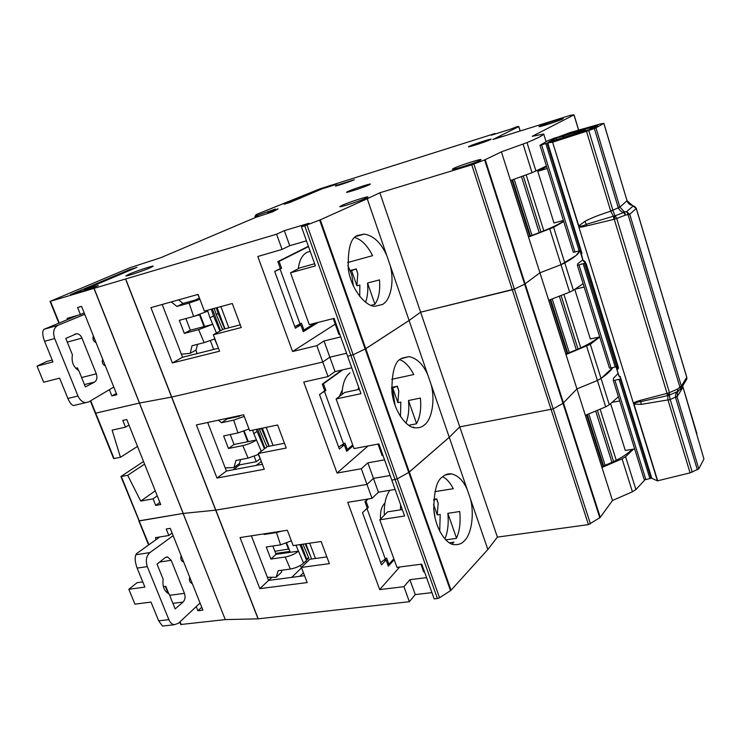 <?xml version="1.0" encoding="UTF-8"?>
<svg xmlns="http://www.w3.org/2000/svg" width="741" height="741" viewBox="0 0 741 741"><rect width="100%" height="100%" fill="white"/><g stroke="black" fill="none" stroke-linecap="round" stroke-linejoin="round"><path stroke-width="1.11" d="M575.377 134.316L588.641 129.934L594.884 126.452L554.435 138.085L547.525 140.855L539.976 145.292L555.018 140.734M585.362 130.249L585.223 129.805L581.268 131.935L570.144 135.427M561.187 138.789L569.162 136.261M563.419 220.475L553.972 222.995L537.753 171.282C542.958 168.911 545.876 167.234 546.497 166.234L546.497 166.234M537.753 171.282L547.219 168.522M557.982 139.169L548.081 142.355L556.083 138.132L564.086 135.807L562.521 137.724M577.878 132.991L575.655 132.444L585.223 129.805M561.159 138.706L554.99 140.642M575.359 134.251L569.144 136.196M539.985 145.301L573.321 252.227L574.96 252.023L541.588 144.893M574.96 252.023L580.388 250.402L547.08 143.124M580.981 250.115L580.388 250.402M562.771 137.641L564.197 135.881L563.41 137.437M556.565 139.688L556.083 138.132M574.071 134.195L574.284 132.954L575.192 133.843M299.123 296.604L296.168 288.406M308.525 246.623L279.079 261.388L281.599 268.325L275.05 271.262M294.77 326.596L301.504 323.215L303.958 330.004L314.906 323.215M302.754 330.31L303.958 330.004M281.599 268.325L279.82 268.826M277.875 261.73L279.079 261.388M307.32 246.836L308.488 246.503M298.299 268.705C299.364 260.36 302.226 254.913 306.904 252.366L310.22 251.356M347.835 265.417L351.762 274.781L353.42 286.146M349.326 274.346L350.095 277.245M199.449 298.049L197.773 294.483M199.023 298.151L195.161 300.068L183.064 303.43L178.562 299.873M199.931 299.318L189.112 303.078L193.614 316.463L179.313 320.325L184.333 333.404L190.344 330.199L204.581 326.448L199.968 314.425M193.614 316.463L207.776 311.155L209.999 317.806L213.519 315.944L211.278 309.21M214.205 308.413L216.233 314.508L218.16 313.48L216.289 307.848M209.999 317.806L212.75 324.299L198.634 329.643L204.164 342.629L214.899 338.869M224.662 328.884L218.16 313.48M216.233 314.508L222.615 329.606M219.929 331.097L213.519 315.944M217.65 346.121L214.566 339.017M190.344 330.199L185.889 318.547M204.164 342.629L192.012 345.732L190.205 353.309L196.143 349.974L197.504 344.324M204.581 326.448L212.75 324.299L216.446 333.024M220.559 330.745L212.334 308.923M184.333 333.404L198.634 329.643M190.205 353.309L181.369 354.189M162.279 304.653L163.483 304.097M171.245 301.92L176.96 306.45L183.064 303.43M176.96 306.45L189.112 303.078M77.814 315.296L43.969 329.337C42.181 331.255 42.376 335.256 44.571 341.332L52.972 361.914L37.05 366.147L43.663 382.226L59.595 378.142L67.894 398.463C69.515 402.354 71.349 404.734 73.387 405.586L74.915 405.225M84.733 314.286L57.742 325.41C53.685 327.948 52.657 332.32 54.658 338.526L78 396C79.833 400.066 82.418 402.28 85.771 402.622L88.883 401.844L113.799 387.052M96.302 373.816C97.516 377.595 96.932 380.346 94.542 382.06L85.4 386.932L78.842 370.722C73.387 367.091 71.238 361.793 72.405 354.809L65.782 338.415L76.712 333.672C78.981 333.858 80.723 335.33 81.955 338.091L96.302 373.816L81.603 377.549M105.333 365.85C102.61 364.581 101.721 362.358 102.666 359.19M96.034 342.583C93.283 341.249 92.393 339.007 93.347 335.868M78.527 370.556L77.434 367.842L75.721 368.286M52.203 360.043L46.581 361.543L37.05 366.147M94.376 338.424L93.014 339.082M104.981 364.98L104.083 365.285M469.303 146.255C473.277 144.338 490.857 138.613 491.088 139.16L490.292 139.697C486.485 141.568 468.553 147.413 468.432 146.82L469.303 146.255M336.544 185.343L354.355 179.748C350.076 181.647 335.293 186.528 335.238 186.056L336.544 185.343M129.008 274.189C136.187 271.058 152.887 265.51 153.248 266.13L150.293 267.77C143.282 270.854 126.146 276.56 125.868 275.911L129.008 274.189M347.992 191.419C353.068 189.094 370.176 183.481 370.444 184.055L369.083 184.898C364.164 187.177 346.695 192.91 346.519 192.299L347.992 191.419M341.527 205.563C347.548 202.691 367.49 196.189 367.99 196.939L366.378 198.023C360.589 200.839 340.128 207.517 339.767 206.711L341.527 205.563M453.52 168.457C458.66 165.817 480.511 158.759 481.066 159.565L480.02 160.38C475.138 162.955 452.742 170.189 452.353 169.319L453.52 168.457M539.68 126.155C543.338 124.256 562.965 117.912 563.271 118.532L562.678 118.986C559.223 120.829 539.189 127.313 539.013 126.655L539.68 126.155M563.744 221.513L553.61 227.33L564.781 262.907C574.275 257.609 579.267 253.533 579.768 250.662L576.118 255.488L560.993 264.694L564.781 262.907L573.367 290.287L583.121 283.673M471.767 164.835L484.623 159.917L524.619 284.173L514.393 289.073L524.619 284.173L562.984 403.345L553.203 408.902L562.984 403.345L599.802 517.755L588.447 524.619L471.767 164.835L379.855 192.78L367.24 198.727L386.746 255.45C380.994 242.705 373.483 235.592 364.202 234.091L358.255 235.314C350.882 236.963 347.585 248.346 348.344 269.455C351.808 291.676 367.091 306.969 375.029 306.246L382.3 304.523C390.896 300.438 394.629 280.515 390.025 264.991L409.097 320.464L365.174 349.02L365.776 348.696L320.288 219.836L304.727 225.801L301.448 226.783L308.997 223.254L284.322 230.655L276.588 234.212L50.055 301.383L129.712 267.816L160.834 257.683L255.673 217.419L272.771 211.769L278.079 208.888L267.621 212.343L275.374 209.045L255.358 216.094L256.006 214.649L319.76 188.899L495.108 133.473L491.357 135.205L510.392 129.221L517.487 126.479L518.765 126.609L492.821 139.54L570.774 115.198L574.034 114.836L578.702 130.175M578.619 130.194L573.96 114.892L532.223 136.307L543.718 134.028C543.273 135.27 537.707 138.132 527.018 142.605L501.407 151.859L485.188 159.676L600.275 517.338L612.492 500.499L576.933 388.905L562.984 403.345L576.933 388.905L539.939 272.79L524.619 284.173L539.939 272.79L501.407 151.859M367.24 198.727L320.288 219.836M484.623 159.917L485.188 159.676M91.764 288.249L70.478 294.631L129.842 269.52L136.946 267.362L84.474 289.611L98.34 285.452L91.764 288.249M319.454 189.307L336.951 183.805L333.45 185.296L321.983 188.899L290.407 202.293L284.118 204.257L319.454 189.307L319.658 189.881M511.938 180.035L529.806 236.157L528.639 237L510.642 180.489L532.057 172.709L546.441 166.021M200.024 314.601L194.596 316.194M218.456 348.251L182.545 357.255L162.205 304.458M172.375 362.96L219.568 351.197L213.343 334.747L241.26 327.531L232.294 303.504L204.386 311.081L198.069 294.399L150.932 307.626L172.375 362.96L182.545 357.255M563.605 221.059C557.528 225.218 546.265 230.247 529.806 236.157M553.61 227.33L528.639 237M350.308 270.521L356.31 268.89L350.493 271.002M351.743 367.805L335.025 371.584L329.838 357.181L346.566 353.281L329.838 357.181L322.77 362.034L316.852 345.667L324.012 340.971L340.73 336.923M339.776 334.247L338.906 334.45L333.255 318.602M335.219 324.123L292.565 351.503L316.852 345.667M301.448 226.783L315.397 265.871L290.528 272.799L309.256 324.632L334.117 318.38L347.631 356.273L353.133 354.735L347.631 356.273L360.969 393.675L336.118 398.964L354.041 448.592L378.892 443.924L391.832 480.196L397.269 478.862L391.832 480.196L404.605 516.005L379.772 519.802L396.954 567.356L421.768 564.142L434.161 598.895L437.422 598.524L439.552 597.755L307.006 225.014M94.051 288.24L139.521 403.048L171.736 397.056L322.77 362.034L329.838 357.181L324.012 340.971M395.12 489.421L378.419 492.191L373.445 478.38L390.155 475.5L373.445 478.38L366.99 484.419L215.687 510.16L171.588 397.083L139.382 403.076L95.293 413.237L113.651 458.605L120.431 457.299L112.141 430.132L125.479 427.168L122.774 420.416L126.757 419.517L160.714 504.519L155.712 505.408L153.091 498.841L140.716 501.083L127.693 475.314L120.903 476.546L143.522 461.495M550.072 299.818L567.134 353.411L566.087 354.522L548.803 300.272L569.625 292.13L560.993 264.694L539.939 272.79L560.993 264.694L549.785 229.043M379.855 192.78L420.619 312.183L512.29 289.805L514.393 289.073L473.916 164.104M427.807 374.89C423.083 364.257 416.803 358.172 408.967 356.616L401.14 358.737C394.833 361.275 391.767 372.306 391.924 391.822C394.092 412.255 407.207 428.039 415.182 427.816C419.054 428.011 422.055 427.103 424.195 425.084C432.142 419.712 435.402 399.056 430.956 384.042L409.097 320.464L420.619 312.183L459.763 426.872L553.203 408.902L514.393 289.073L420.619 312.183L409.097 320.464L365.776 348.696L409.319 472.045L408.754 472.425L449.259 437.292L409.319 472.045L451.047 590.225L487.847 549.498L497.396 537.114L588.447 524.619M319.64 220.096L365.174 349.02L353.133 354.735L365.174 349.02L408.754 472.425L397.269 478.862L408.754 472.425L450.509 590.66L451.047 590.225M495.108 133.473L495.275 133.973M431.938 592.643L415.256 594.578L409.365 601.701L258.22 618.837L225.273 619.606L183.092 513.439L215.687 510.16L183.231 513.42L93.922 288.286M116.356 393.452L111.891 395.944L116.874 394.758L81.566 306.366L77.601 307.524L80.417 314.555L67.135 318.371L67.496 319.528M111.891 395.944L109.381 389.673M125.683 279.357L171.588 397.083M276.588 234.212L282.08 249.421L257.803 256.488L292.565 351.503M125.822 279.311L258.22 618.837M390.025 264.991L386.746 255.45M500.851 135.76L501.212 136.918M267.621 212.343L267.983 213.343M314.638 263.74L299.91 267.862L290.528 272.799M318.213 322.381L303.264 331.69L300.79 324.891L295.363 328.207L274.698 271.447L280.348 268.548L277.829 261.601L308.413 246.29M240.251 324.836L223.263 329.254L213.343 334.747M195.828 350.15L197.143 353.596M351.605 270.706L356.912 285.841L359.857 285.072L359.718 296.474M347.631 262.546L372.584 255.664C367.462 245.632 361.589 239.612 354.976 237.611M356.912 285.841L357.792 273.67L356.31 268.89M371.037 305.348L374.77 304.403C378.808 298.818 380.374 290.648 379.475 279.894L367.545 283.043C368.212 290.426 367.555 296.835 365.563 302.272M357.792 273.67L356.152 268.983M210.361 340.675L213.695 349.446M300.79 324.891L295.946 326.114M374.918 304.208L367.545 283.043M199.514 314.86L203.979 326.614M305.588 241.075L306.617 241.27M306.459 240.816L289.731 245.697L284.322 230.655M94.172 337.905L92.912 338.517M84.168 312.869L80.417 314.555M282.08 249.421L289.731 245.697M130.129 270.252L129.842 269.52M84.77 290.352L84.474 289.611M599.747 336.97L590.336 338.961L574.803 289.435M575.275 289.147L584.186 287.063M582.824 259.878L577.758 263.713L577.406 265.334L585.723 262.916M609.435 368.045L577.406 265.334L609.435 368.045L611.103 368.036L579.054 265.148M611.103 368.036L616.466 366.582L584.473 263.546M617.735 365.822L616.466 366.582M342.416 416.405L339.573 408.55M339.258 396.574L342.323 389.951M342.75 369.842L323.447 383.755L325.864 390.405L321.585 393.119M338.609 447.055L344.945 443.035L347.307 449.546L352.725 444.933M346.103 449.778L347.307 449.546M325.864 390.405L324.66 390.664M322.613 383.94L323.447 383.755M391.619 388.414L393.156 392.61L395.092 405.577M342.055 394.453C342.398 384.005 345.037 376.826 349.974 372.918M358.329 389.525L358.505 386.756M240.556 415.432L239.269 416.312L227.154 418.915L226.561 418.433M244.243 416.377L233.665 420.138L237.972 432.957L223.643 435.921L228.46 448.481L234.026 444.489L248.291 441.627L244.197 431.086M252.635 430.16L253.82 433.726L257.071 431.382L256.405 429.382M259.322 428.78L259.582 429.576L261.23 428.391M253.82 433.726L256.469 439.978C252.653 442.488 248.096 444.359 242.789 445.619L248.124 458.114L258.618 454.353M268.974 446.286L261.388 428.354M259.582 429.576L266.936 446.962M264.463 448.824L257.071 431.382M260.758 459.994L258.34 454.502M234.026 444.489L230.229 434.559M248.124 458.114L235.944 460.467L234.036 467.515L239.538 463.412L240.584 459.568M248.291 441.627L256.469 439.978L261.249 451.241M264.945 448.462L257.655 429.122M237.972 432.957L249.004 428.956M228.46 448.481L242.789 445.619M234.036 467.515L225.199 467.932M218.345 420.203L221.494 422.731L227.154 418.915M221.494 422.731L233.665 420.138M599.756 336.998L590.318 344.278L601.044 378.456C606.731 374.511 610.64 370.908 612.77 367.638L601.044 378.456L597.422 380.485L601.044 378.456L609.297 404.771L618.383 396.759M225.273 619.606L139.382 403.076L95.302 413.256L90.337 400.974M368.027 445.962L337.044 473.054L303.736 382.041L328.031 376.585L322.77 362.034L171.736 397.056M262.37 464.255L226.403 471.044L207.693 422.49M216.974 478.056L264.259 469.257L258.285 453.473L286.239 448.036L277.643 425.001L249.689 430.771L243.632 414.765L196.384 424.917L216.974 478.056L226.403 471.044M598.478 337.238C592.485 342.49 582.037 347.872 567.134 353.411M590.318 344.278L566.087 354.522M391.563 387.432L397.343 386.2L391.609 388.386M367.86 462.847L373.445 478.38L366.99 484.419L361.321 468.738L367.86 462.847L384.57 459.837M383.014 455.483L382.152 455.641L378.021 444.091M361.321 468.738L337.044 473.054M121.348 476.565L139.289 520.942L183.092 513.439L138.836 520.877L148.589 544.987M586.696 414.849L602.998 466.07L602.062 467.451L585.455 415.312L605.712 406.837L597.422 380.485L576.933 388.905L597.422 380.485L586.65 346.232M590.447 523.896L553.203 408.902L459.763 426.872L449.259 437.292L467.238 489.551C463.301 480.65 458.058 475.435 451.501 473.907C447.99 473.527 444.915 474.583 442.266 477.074C436.82 480.353 433.994 491.144 433.809 509.456C435.134 528.481 446.295 544.403 454.085 544.635C458.642 544.913 462.078 543.616 464.394 540.745C471.721 534.196 474.546 512.865 470.257 498.35L487.847 549.498M430.956 384.042L449.259 437.292L459.763 426.872L497.396 537.114M144.578 464.125L127.693 475.314M155.249 490.857L140.716 501.083M157.259 495.868L153.091 498.841M359.413 389.294L344.695 392.452L336.118 398.964M159.871 502.407L155.712 505.408M353.077 445.906L346.677 451.362L344.315 444.841L339.332 449.027L319.528 394.62L324.715 390.822L322.298 384.162L341.925 370.028M284.451 443.238L267.436 446.582L258.285 453.473M239.241 463.634L239.714 464.857L233.156 469.766M413.728 427.103L412.793 427.279M392.795 388.136L397.889 402.678L400.835 402.076L400.464 416.618M391.748 379.309L413.747 374.538C409.708 366.675 405.086 361.738 399.881 359.728M397.889 402.678L398.778 390.822L397.343 386.2M408.699 425.288L416.414 423.796C420.054 417.433 421.388 408.856 420.416 398.056L408.504 400.501C409.328 409.347 408.467 416.887 405.92 423.12M398.778 390.822L397.195 386.32M256.145 465.431L261.314 461.467M260.137 458.772L256.284 461.699L239.714 464.857M254.237 456.308L256.284 461.699M344.315 444.841L342.018 445.285M416.553 423.565L408.504 400.501M243.706 431.271L247.689 441.747M569.625 292.13L573.367 290.287M137.511 446.434L120.431 457.299M128.971 425.056L125.479 427.168M328.031 376.585L335.025 371.584M634.657 448.953L625.293 450.454L610.649 403.771M612.585 402.261L619.698 400.964M616.021 366.804L618.077 373.427L613.465 378.28L613.363 380.633L620.81 378.938M644.151 479.371L613.363 380.633L644.151 479.371L645.846 479.557L615.03 380.652M645.846 479.557L651.135 478.241L620.384 379.207M380.522 519.043C380.124 512.012 381.393 506.9 384.329 503.676L384.931 503.139M383.958 531.38L381.235 523.841M368.212 498.98L365.998 501.111L368.314 507.483L364.97 510.308M380.661 562.595L386.626 558.001L388.895 564.253L393.851 558.77M387.691 564.41L388.895 564.253M368.314 507.483L367.11 507.678M365.461 501.194L365.998 501.111M433.744 508.678L435.078 517.95M384.357 515.152C383.912 504.334 385.737 496.053 389.84 490.301M400.483 509.845L400.612 504.825M281.839 531.112L276.467 532.566L280.58 544.867L266.241 546.988L270.863 559.066L276.022 554.351L290.296 552.304L286.684 543.144M295.965 545.209L298.484 551.128C294.918 554.046 290.491 556.019 285.211 557.028L290.361 569.069C295.64 568.078 300.049 566.096 303.588 563.132L305.801 561.002L306.441 562.558M310.618 556.361L305.107 543.866M302.949 544.181L308.84 558.075L306.552 560.279L299.91 544.635M302.198 569.458L300.401 565.448M276.022 554.351L272.836 546.015M290.361 569.069L278.171 570.718L276.161 577.285L281.256 572.469L281.95 570.209M290.296 552.304L298.484 551.128L303.588 563.132M308.84 558.075L306.404 558.408L301.133 544.45M280.58 544.867L291.361 540.837M270.863 559.066L285.211 557.028M276.161 577.285L267.334 577.267M263.639 533.928L264.278 534.446L265.148 533.696M264.278 534.446L276.467 532.566M159.769 536.966L136.677 553.536L135.853 554.842C134.64 557.927 135.066 562.345 137.141 568.097L144.893 587.094L128.823 589.29L134.936 604.147L151.007 602.081L158.667 620.847L162.511 626.08L163.705 625.941M173.153 535.669L149.756 552.703C146.255 556.13 145.449 560.761 147.311 566.606L168.865 619.643C170.143 622.616 171.949 624.311 174.265 624.728L178.498 623.246L200.051 603.017M184.453 593.365C185.593 596.922 185.13 599.821 183.073 602.062L175.154 608.926L169.105 593.949C164.252 591.448 162.27 586.548 163.159 579.249L157.036 564.114L165.197 557.63L167.512 556.926L171.19 560.316L184.453 593.365L169.643 595.292M192.206 583.389L191.919 583.38C189.705 582.435 188.974 580.379 189.742 577.22M183.611 561.854L183.37 561.845C181.091 560.891 180.341 558.816 181.128 555.639M168.828 593.856L165.771 586.288L163.353 586.622M142.772 581.907L137.094 582.695L128.823 589.29M645.105 479.649L635.908 489.542L632.434 491.774L612.492 500.499M633.509 449.139L625.589 456.669L622.07 458.846L602.062 467.451M449.398 542.81L453.946 542.18L452.01 544.079M148.922 544.746L120.903 476.546M399.677 567.004L379.679 589.595L347.751 502.324L372.028 498.36L366.99 484.419L215.835 510.141M275.68 553.453L289.916 551.406M288.888 548.998L274.865 551.313M304.551 575.683L268.557 580.416L251.366 535.817M259.832 588.632L307.154 582.574L301.42 567.411L329.384 563.623L321.131 541.514L293.167 545.617L287.351 530.26L240.038 537.568L259.832 588.632L268.557 580.416M632.082 449.361C626.238 455.326 616.54 460.902 602.998 466.07M433.744 499.369L436.764 498.888L433.68 500.36M409.365 601.701L403.938 586.668L409.893 579.684L426.575 577.628M424.482 571.737L423.611 571.848L420.897 564.253M403.938 586.668L379.679 589.595M415.256 594.578L409.893 579.684M225.134 619.615L180.748 624.515M599.802 517.755L600.275 517.338M450.509 590.66L439.552 597.755M201.756 607.296L197.893 610.751L202.895 610.149L170.226 528.342L166.225 529L168.828 535.502L155.443 537.66L156.045 539.633M197.893 610.751L196.226 606.601M215.687 510.16L258.072 618.846M470.257 498.35L467.238 489.551M402.307 509.567L387.608 511.855L379.772 519.802M394.193 559.705L388.33 566.18L386.061 559.927L381.504 564.911L362.506 512.707L367.258 508.085L364.942 501.694L367.675 499.073M326.864 556.889L309.849 559.26L301.42 567.411M271.928 577.276L268.594 580.416M433.568 504.408L437.264 514.921L440.191 514.476L439.719 531.306M448.175 473.971L448.342 474.444M434.874 491.663L453.279 488.69C450.158 482.669 446.619 478.677 442.664 476.722M437.264 514.921L438.144 503.361L436.764 498.888M445.721 539.865L456.382 538.374C459.661 531.306 460.782 522.359 459.735 511.522L447.851 513.318C448.814 523.433 447.823 531.973 444.859 538.957M438.144 503.361L436.634 499.036M291.713 577.378L301.448 567.949M296.789 567.236L295.724 567.652M386.061 559.927L384.57 560.131M456.502 538.123L447.851 513.318M299.799 576.313L303.44 572.747M286.248 543.31L288.527 549.331M605.712 406.837L609.297 404.771M172.079 532.992L168.828 535.502M372.028 498.36L378.419 492.191M619.884 207.128L627.034 200.718L633.12 206.044L626.645 211.611L629.757 214.269L625.284 215.159L623.802 212.463L615.252 215.77L616.734 218.475L614.27 219.28L667.048 393.378L669.438 392.628L669.521 395.009L667.048 393.378L640.511 400.307C636.5 401.4 634.139 402.391 633.425 403.271L633.953 404.123C635.12 402.733 637.482 401.891 641.058 401.585L667.78 395.592L666.78 393.591L669.271 395.185L677.7 391.415L677.626 389.034L679.895 387.098L628.183 215.02L626.645 211.611L624.413 211.898L619.884 207.128L612.863 210.166L614.937 215.751L586.437 224.301L586.761 225.885L614.27 219.28L615.252 215.77L613.9 219.197L613.455 216.344L610.732 211.213C598.913 214.973 590.281 218.373 584.834 221.411L578.804 225.912L552.601 142.189L578.851 226.978C580.305 227.32 582.945 226.959 586.761 225.885M640.511 400.307L641.224 404.364L667.965 399.918L667.78 395.592L669.271 395.185L670.216 399.501L668.039 400.196L690.084 472.869L698.782 468.831L703.95 459.012L682.998 387.089M553.731 141.077L547.562 142.976L581.972 253.311L581.064 251.542L580.731 253.144M618.04 366.906L617.327 369.268C618.429 369.027 618.698 368.138 618.133 366.582L586.279 263.907L583.158 260.452L584.112 261.629L585.251 261.805M617.133 367.101L617.957 366.545L617.327 369.268M618.865 375.909L620.087 377.243L620.18 376.4L620.393 377.586M682.794 386.441L682.989 387.21L677.07 396.805L675.616 397.722L675.477 397.185C675.273 394.527 676.014 392.6 677.7 391.415L678.487 390.803L677.626 389.034L669.438 392.628L616.734 218.475L625.284 215.159L624.802 212.435L624.413 211.898L623.802 212.463C621.56 212.046 619.754 210.574 618.383 208.045L618.198 207.489L619.754 206.758L595.959 127.841L594.347 128.489L618.198 207.489M633.425 403.271L578.851 226.978M584.834 221.411L586.437 224.301C583.167 225.968 580.629 226.505 578.804 225.912L578.545 225.996M633.703 404.197L657.434 480.853L651.821 478.353L620.18 376.4L619.078 376.085L616.725 369.037L617.966 366.563M547.562 142.976L552.601 142.189M585.288 261.869L583.556 260.489M690.084 472.869L657.434 480.853M564.179 135.436L559.446 136.52L570.524 132.417L600.34 123.96L603.822 123.358L595.959 127.841M552.869 142.105L586.483 131.287L610.732 211.213L612.937 210.37M610.63 210.907L612.863 210.166L588.743 130.527L586.483 131.287M588.743 130.527L594.347 128.489M641.224 404.364L633.953 404.123L657.684 480.779M680.173 389.488L679.895 387.098L681.368 386.172L681.109 388.562L680.294 389.395M678.413 391.026L679.321 390.183M670.16 399.316L668.039 400.196M567.912 136.594L553.157 141.179M582.204 132.083L578.156 133.315M589.503 128.073L590.105 127.85M576.748 131.787L577.332 131.574M581.648 132.185L591.513 128.953L597.672 125.47L564.744 135.233M698.782 468.831L677.07 396.805L677.533 392.072L678.256 391.183M692.233 472.193L670.216 399.501L676.978 396.444M686.666 379.522L686.777 377.465L636.297 208.545L633.12 206.044L634.713 206.461L636.315 208.416L629.757 214.269L681.368 386.172L686.768 377.215L636.334 208.471M682.822 386.404L682.887 386.867M632.795 205.59L632.036 205.387L632.795 205.59M614.178 215.983L614.558 216.715M668.558 395.462L668.558 394.972M624.117 212.121L624.802 212.435M526.175 174.913L543.829 230.84M521.488 176.636L539.226 232.674M530.426 235.934L512.568 179.813M523.285 175.978L540.995 231.979M564.086 135.807L575.655 132.444M558.195 139.076L569.505 135.529M594.995 127.119L594.819 126.544M579.156 250.856L545.821 143.569M578.406 133.213L570.19 135.955M280.107 269.085L300.068 324.095M220.892 306.598L228.849 327.8M207.471 310.238L207.776 311.155M44.052 329.291L57.909 325.336M94.542 382.06L84.446 384.579M67.274 342.12L81.955 338.091M78 396L67.894 398.463M54.658 338.526L44.571 341.332M520.201 130.99L518.811 126.581M255.386 217.539L254.904 216.215L255.386 217.539M257.525 215.39L257.988 216.65M77.388 367.851L78.463 370.528M90.698 400.761L114.086 458.614M50.471 301.291L59.215 322.928M523.072 144.134L532.057 172.709M578.684 130.175L574.016 114.864M518.765 126.609L520.145 131.009M255.821 217.363L255.358 216.094M256.534 215.724L256.988 216.983M437.422 598.524L304.727 225.801M527.018 142.605L535.965 171.115M543.718 134.028L546.117 141.763M563.929 294.51L580.768 347.844M559.381 296.326L576.313 349.808M567.745 353.188L550.683 299.596M561.122 295.64L578.017 349.076M615.262 367.045L583.241 264M585.585 262.981L617.531 365.934M324.493 391.405L343.629 444.146M266.223 427.353L273.031 445.48M579.925 250.606L582.815 259.887M600.191 409.375L616.262 460.281M595.773 411.283L611.946 462.375M603.6 465.848L587.298 414.627M597.468 410.56L613.604 461.597M649.959 478.714L619.189 379.67M367.054 508.715L385.422 559.316M309.71 543.19L315.453 558.482M135.909 554.75L149.904 552.591M183.073 602.062L172.903 603.35M159.658 562.03L171.19 560.316M182.805 561.687L183.499 561.585M191.567 583.297L192.141 583.223M168.865 619.643L158.667 620.847M147.311 566.606L137.141 568.097M625.589 456.669L635.908 489.542M165.725 586.298L168.772 593.828M180.063 621.773L181.23 624.654M632.434 491.774L622.07 458.846M581.101 251.375L580.851 252.199M582.972 260.341L580.916 253.237L581.972 253.311L547.719 142.976M586.085 263.805L582.982 260.397L584.816 261.786M678.071 391.304L678.487 390.803M617.92 366.406L586.279 263.907M570.172 135.955L567.347 136.696M696.883 433.541L682.896 386.728M603.869 123.321L627.034 200.718L603.822 123.358M553.36 141.151L553.879 141.04M567.55 136.668L568.06 136.566M581.852 132.148L582.361 132.046M591.513 128.953L591.031 129.175M597.672 125.47L596.7 126.109M595.023 125.961L594.671 126.452M590.123 127.517L590.688 127.637M586.733 128.508L585.742 129.193M584.844 128.934L584.445 129.545M577.369 131.25L577.915 131.361M574.025 132.222L573.071 132.871M572.191 132.639L571.793 133.223M564.809 134.918L565.318 135.029M675.616 397.722L697.374 469.813M514.143 179.266L531.982 235.379M539.976 145.292L573.321 252.227M594.893 126.47L595.079 127.072M217.057 307.635L225.014 328.791M73.387 405.586L85.771 402.622M76.712 333.672L74.702 334.228M520.21 130.99L518.82 126.572M76.981 367.953L77.87 370.167M356.634 236.259L364.202 234.091M50.055 301.383L58.835 323.085M552.221 299.031L569.264 352.623M262.388 428.15L269.196 446.239M401.983 358.19L408.967 356.616M588.799 414.062L605.082 465.283M305.876 543.755L311.609 559.01M162.511 626.08L174.265 624.728M167.512 556.926L165.993 557.149M165.317 586.353L168.244 593.587M179.757 622.06L180.767 624.561M445.285 474.953L451.501 473.907M616.642 368.147L617.234 366.962M651.617 478.177L620.3 377.289L618.883 375.965L616.632 368.212M582.982 260.397L580.824 251.708M686.796 377.326L686.814 379.077L681.109 388.562L678.886 390.563M632.054 205.359C629.581 204.738 627.96 203.293 627.201 201.052"/></g></svg>
